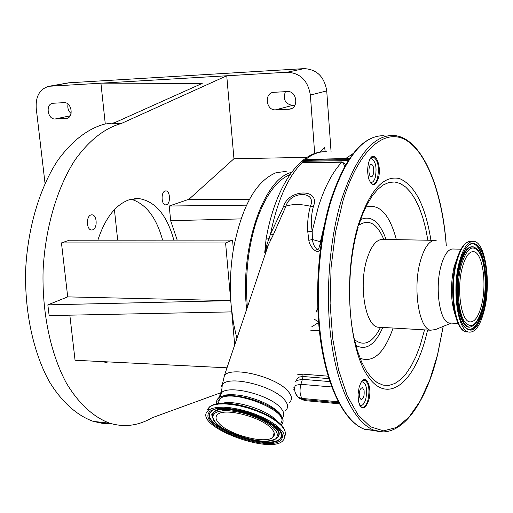 <?xml version="1.0" encoding="UTF-8"?>
<svg xmlns="http://www.w3.org/2000/svg" width="513" height="513" viewBox="0 0 513 513"><rect width="100%" height="100%" fill="white"/><g stroke="black" fill="none" stroke-linecap="round" stroke-linejoin="round"><path stroke-width="0.77" d="M296.578 380.505L302.401 379.306L300.9 384.32L295.231 385.366C293.814 390.136 294.994 394.164 298.765 397.46L296.437 395.408L295.219 392.548M286.235 171.368L276.058 172.714C255.865 181.031 241.636 206.585 233.37 249.376C230.305 268.261 229.593 287.222 231.241 306.28L233.428 322.991L236.865 338.477M291.621 172.246L290.762 172.535C263.195 179.986 239.834 247.939 246.644 309.416M293.378 389.2L294.603 389.117M218.91 423.302C228.76 434.767 265.349 444.431 272.749 437.371C275.154 435.332 274.872 432.542 271.89 429.015C262.784 417.454 224.951 407.341 217.736 414.414C215.12 416.607 215.511 419.57 218.91 423.302M284.022 439.32L284.6 436.383L283.452 432.959L280.605 429.201L276.167 425.271L270.319 421.353L263.323 417.62L255.493 414.254L247.195 411.413L238.821 409.233L230.754 407.803L223.373 407.187L216.999 407.412L211.914 408.444L208.323 410.233L206.245 412.971C199.307 428.086 269.107 453.896 282.451 441.174L284.022 439.32M217.935 401.371L219.679 398.928C230.728 388.001 289.614 410.637 281.239 422.539M216.608 403.853L216.524 401.083L217.922 398.774C225.143 389.7 269.844 401.134 280.342 414.94C283.727 419.083 283.99 422.353 281.124 424.77M320.298 249.485C316.752 255.583 309.262 245.644 308.826 240.353L307.794 231.85C307.229 222.963 308.101 214.428 310.397 206.252C317.239 190.541 290.127 190.798 285.953 206.168C292.545 203.969 300.695 203.994 310.397 206.252L313.347 206.604C311.244 214.492 310.865 222.7 312.199 231.235L312.385 239.475L312.872 242.117L314.302 246.022L316.733 249.331L317.842 249.619L318.663 248.831L321.946 238.07M265.362 250.113L265.336 251.261C264.708 253.39 264.58 253.108 264.958 250.421L270.524 233.941L283.567 206.495L285.953 206.168L273.314 234.755L268.382 244.784L224.566 375.061C233.364 365.949 278.232 377.658 288.678 391.99C292.083 396.325 292.352 399.807 289.473 402.436M265.644 252.511L267.26 248.112M294.719 387.392L293.891 387.45M247.375 307.236C244.906 276.071 248.016 247.119 256.699 220.378C265.484 195.511 276.552 180.268 289.896 174.651M296.559 380.184L296.572 380.915M297.63 374.791L302.805 374.131L328.16 376.183M268.382 244.784L264.958 250.421L266.067 239.225L268.87 238.609L270.999 239.558M283.567 206.495C288.761 188.637 320.926 188.297 313.347 206.604M344.646 166.475L343.325 163.185L341.825 162.198L301.862 162.858L303.016 161.332L348.186 160.563M273.314 234.755L270.524 233.941C277.283 200.916 287.742 177.209 301.894 162.82M302.805 374.131L303.042 376.504L299.4 377.017L297.13 378.741M316.04 312.334L317.739 308.275M314.052 319.092L318.535 321.792M302.067 162.583L342.024 161.922L345.813 164.436M348.802 159.614L303.972 160.402L303.016 161.332M303.972 160.402L305.645 159.44L349.552 158.491M307.794 231.85L312.199 231.235L318.355 206.816C324.755 186.835 332.578 171.964 341.825 162.198L342.024 161.922M320.926 244.823L320.112 243.848L320.413 241.79L312.385 239.475L308.826 240.353M349.379 158.748L305.389 159.569M370.027 182L371.072 182.404C372.81 182.468 374.208 180.82 375.26 177.46C377.023 167.642 375.772 161.396 371.508 158.722L370.008 159.165M359.568 404.93L360.344 405.373C362.544 405.834 364.352 403.737 365.756 399.076C367.475 390.303 366.59 384.57 363.095 381.884L361.293 382.114M364.07 390.399L362.467 387.642C360.03 388.258 359.036 391.336 359.472 396.889L361.062 399.621C363.505 399.018 364.506 395.946 364.07 390.399M371.098 176.587L371.226 176.607C374.304 177.235 374.695 165.064 371.611 164.564L371.45 164.532C368.372 163.923 368.013 176.164 371.098 176.587M360.145 406.02L361.755 407.284C364.288 407.822 366.359 405.405 367.975 400.031C369.944 389.931 368.924 383.339 364.916 380.255L362.024 381.146M359.138 387.193L360.69 383.147C365.878 372.56 372.605 387.347 368.712 400.352C364.974 410.041 361.575 410.445 358.529 401.557L358.029 394.459L359.138 387.193M370.681 183.019L372.662 184.161C374.657 184.238 376.26 182.339 377.465 178.473C379.492 167.174 378.055 159.985 373.163 156.914L370.655 158.126M368.802 162.153L369.193 160.986C373.81 147.648 382.551 165.359 378.203 178.806C375.157 186.514 372.04 186.636 368.86 179.172C367.314 173.548 367.295 167.873 368.802 162.153M451.318 323.087L435.473 329.577L430.497 330.225C418.877 328.474 412.651 287.992 420.346 261.188C424.546 246.695 429.823 239.757 436.185 240.373M451.087 323.075L449.016 322.966C439.718 321.58 434.793 288.325 440.923 266.241C444.284 254.236 448.522 248.497 453.633 249.023L460.963 249.183M484.349 309.98C480.36 325.652 475.102 333.014 468.574 332.052C457.634 330.346 451.863 289.512 459.18 262.438C463.175 247.811 468.164 240.802 474.153 241.418C485.561 242.707 491.242 282.868 484.349 309.98M462.155 268.062C465.246 256.647 469.132 251.19 473.813 251.697C482.592 252.729 486.997 283.862 481.63 304.844C478.546 316.88 474.499 322.549 469.498 321.837C460.995 320.548 456.532 289.018 462.155 268.062M246.503 205.168L169.226 206.021L170.662 220.693L177.209 240.142M240.95 218.904L170.662 220.693M169.226 206.021L188.97 199.262L233.947 158.741L306.992 157.356M249.491 199.281L188.97 199.262M320.022 152.137L324.658 147.5L325.191 151.701M331.065 151.668L326.73 90.916C324.396 76.726 316.816 69.293 304.004 68.627L68.55 82.837M314.681 153.547L310.365 95.072C307.941 80.541 300.214 72.929 287.197 72.23L226.746 75.777L121.369 123.473C104.543 128.179 89.044 140.415 74.872 160.197C57.001 188.021 45.202 228.144 43.092 270.505C41.951 312.911 50.646 353.848 66.337 382.999C78.669 403.718 93.776 417.383 109.91 423.257C124.39 427.541 138.427 425.719 152.028 417.8L221.603 392.445M105.274 123.954L100.92 83.157L202.193 83.42L112.097 123.825L121.369 123.473M114.296 122.838L104.575 124.108C87.582 128.782 71.935 140.928 57.642 160.537C39.629 188.124 27.753 227.875 25.65 269.851C24.528 311.859 33.319 352.437 49.177 381.364C61.643 401.916 76.905 415.492 93.206 421.359L102.125 423.296L111.064 423.603M117.682 240.18L114.418 209.65M131.136 199.211C145.904 203.77 156.394 217.422 162.602 240.148M173.869 240.142C167.007 215.236 155.413 201.391 139.1 198.608L129.308 199.724C115.669 204.546 105.178 218.038 97.842 240.199M103.966 361.697L105.441 362.614L108.038 361.902M92.629 229.856C97.63 228.548 97.181 215.018 92.122 214.838L90.981 214.96C85.972 216.165 86.364 229.76 91.41 229.984L92.629 229.856M166.475 204.764C170.784 203.661 170.303 190.913 165.943 190.907L165.122 191.009C160.793 192.022 161.236 204.841 165.59 204.873L166.475 204.764M233.947 158.741L226.746 75.777L49.049 86.267C39.873 88.845 35.589 96.13 36.205 108.108L45.022 183.263M68.037 104.107C67.318 107.916 68.332 111.052 71.076 113.514M285.408 91.66C282.804 99.233 285.138 103.831 292.41 105.441L294.866 105.332M55.192 118.978L66.517 118.458C74.122 117.445 71.66 101.869 63.997 102.664L52.775 103.254C45.195 104.19 47.6 119.696 55.192 118.978L70.146 115.823M275.545 109.853L289.967 109.141C299.201 107.563 296.706 90.628 287.351 91.564L273.115 92.346C263.887 93.783 266.26 110.693 275.545 109.853L292.41 105.441M69.332 240.219L232.549 240.103L225.585 242.982L61.464 242.912L69.332 240.219M233.37 249.376L232.549 240.103M227.002 367.808L75.058 360.261L69.839 315.168M234.697 344.935L231.741 311.891L49.133 315.585L47.85 304.857L67.716 296.88L230.741 300.656L47.85 304.857M231.741 311.891L225.585 242.982M67.716 296.88L61.464 242.912M277.014 436.948L277.424 434.319L276.193 431.247L273.371 427.887L269.081 424.411L263.528 421L257.013 417.839L249.869 415.1L242.482 412.927L235.255 411.439L228.561 410.701L222.751 410.759L218.128 411.586L214.896 413.145L213.216 415.331C206.944 428.746 271.371 450.632 277.014 436.948M278.412 436.313C287.338 423.674 221.84 399.71 213.318 412.51L212.639 414.87C212.222 421.295 219.506 427.823 234.486 434.44C249.703 439.641 262.072 444.085 275.654 439.019L278.078 436.685C286.947 424.129 221.84 400.32 213.363 413.023L212.504 414.472L212.273 416.344L213.812 420.192M212.6 417.832C211.645 415.241 211.529 413.76 212.254 413.382L213.318 412.51L212.453 413.972L212.792 417.986M209.779 413.068C203.071 427.547 271.255 451.664 280.534 438.07L281.098 437.223L281.278 432.998M282.349 437.32L281.22 437.961C290.114 424.161 225.464 400.974 212.549 410.163L209.439 413.433C202.706 427.983 271.262 452.235 280.598 438.583L281.496 436.922L281.688 435.146L280.143 431.087M208.361 413.69C201.352 429.169 275.192 454.255 281.894 438.602C285.568 432.215 270.967 420.192 250.62 413.375C230.318 406.45 210.471 406.803 208.361 413.69M285.01 436.031L285.587 433.075L284.446 429.637L281.611 425.867L277.187 421.93L271.351 417.999L264.362 414.267L256.545 410.907L248.254 408.066L239.885 405.892L231.831 404.475L224.45 403.872L218.083 404.109L212.998 405.161L209.407 406.963L207.29 409.81M285.113 431.061L283.657 427.951C277.514 416.928 245.176 403.327 224.835 403.314C218.031 403.212 213.19 404.218 210.324 406.347M209.291 407.296L208.24 409.079M276.949 421.077C268.248 410.265 235.287 399.621 222.116 403.321M273.301 435.556L274.199 435.364M219.641 397.094L219.955 394.651L221.558 392.625C229.606 384.449 271.3 395.433 281.15 408.495C284.157 412.176 284.593 415.184 282.471 417.518M222.315 392.086C220.539 389.123 220.532 386.622 222.296 384.603C228.939 374.83 274.359 386.065 284.895 400.307C288.518 404.879 288.498 408.419 284.843 410.913M326.762 151.758C319.689 151.258 312.635 153.829 305.607 159.466M265.914 240.11L266.067 239.225C274.788 188.29 298.515 152.579 323.427 151.752M319.362 330.75L310.763 330.231M318.592 322.562L311.789 326.762M345.223 158.857L353.143 153.554M327.884 209.9L320.413 241.79M328.904 378.626L303.042 376.504L302.401 379.306L329.865 381.601M338.253 401.775L302.016 398.434L302.875 399.499L299.63 398.524L296.54 395.113M331.757 386.969L300.9 384.32C299.457 390.239 299.829 394.946 302.016 398.434L298.765 397.46L299.63 398.524L305.235 400.634M338.804 402.827L302.875 399.499L304.28 400.55L339.337 403.814M375.676 430.785L364.647 429.317C345.986 422.488 328.923 390.861 321.779 344.569C314.674 298.297 318.554 241.123 331.456 199.557C346.031 156.42 363.57 135.143 384.064 135.727C363.114 135.252 345.358 156.6 330.789 199.762C317.868 241.29 314.007 298.31 321.151 344.486C328.339 390.656 345.531 422.417 364.647 429.317L374.272 430.311C355.823 423.481 338.952 391.746 331.905 345.243C324.902 298.765 328.775 241.322 341.568 199.557C356.016 156.228 373.374 134.861 393.638 135.458C421.43 137.08 442.251 186.745 446.316 245.894M383.019 431.895L374.272 430.311C399.89 439.814 425.168 405.443 437.512 355.131M443.174 326.422L437.512 354.855L429.798 379.889L420.173 401.044L408.957 417.236L396.568 427.457L383.538 430.849L370.489 426.797L358.138 415.036L347.237 395.773L338.529 369.783L332.668 338.394L330.109 303.472L331.09 267.247L335.54 232.094L343.126 200.262C358.779 149.18 385.109 127.423 406.251 140.293C427.496 153.24 442.546 196.004 446.265 245.868M427.585 330.058L426.111 336.182C414.542 382.397 388.283 404.802 368.539 377.17C348.558 350.321 342.998 275.141 358.234 225.008C369.649 190.483 383.416 175.004 399.544 178.569C414.972 185.257 425.437 205.828 430.926 240.276M424.54 329.878L419.98 345.999L415.883 356.644L411.24 365.91L406.129 373.599L400.653 379.517L394.901 383.493L388.989 385.398L383.044 385.122L377.19 382.615L371.572 377.857L366.32 370.912L361.575 361.877L357.465 350.93L354.105 338.298C346.91 305.742 348.545 259.463 358.177 227.233M358.574 225.887L362.37 214.787L367.039 204.527L372.162 196.037L377.626 189.47L383.294 184.911L389.053 182.416L394.773 181.98L400.352 183.545L405.674 187.033L410.656 192.324L415.203 199.281L419.256 207.733L422.75 217.506L425.636 228.4L427.88 240.219M365.718 207.143C379.287 203.238 389.502 214.068 396.369 239.648M360.601 219.609C371.123 214.941 379.62 221.558 386.09 239.462M393.073 328.076C384.314 353.111 373.31 363.172 360.055 358.247M382.813 327.486C375.009 344.928 366.013 350.898 355.842 345.396M380.492 327.377C372.553 342.953 363.852 347.012 354.387 339.555M358.76 225.271C368.719 218.66 377.055 223.379 383.775 239.417M380.64 327.358L377.799 327.198C365.391 325.422 358.625 285.869 366.744 259.713C371.175 245.573 376.786 238.808 383.577 239.417L434.19 240.334M455.602 316.117C450.632 301.933 450.138 285.433 454.133 266.632L457.782 256.455M462.976 330.077C453.383 324.043 449.33 287.081 455.903 262.688M468.542 332.052L466.028 331.911C455.05 330.199 449.253 289.409 456.589 262.367C460.591 247.753 465.599 240.757 471.614 241.366L472.268 241.379M455.916 262.63L460.924 249.254M483.919 309.159C477.949 330.212 470.921 335.399 462.835 324.729C456.057 313.02 454.473 283.612 459.661 263.349C466.24 242.296 473.377 237.846 481.066 249.991C487.344 262.444 488.594 289.614 483.919 309.159M459.693 263.438C462.393 253.294 465.695 247.029 469.6 244.65C482.162 236.371 490.761 279.335 483.137 308.704C478.148 327.236 471.941 333.309 464.522 326.922C456.788 318.836 453.781 285.536 459.642 263.644M470.197 244.348C482.323 238.769 489.992 280.348 482.682 308.595C478.687 324.088 473.473 330.898 467.042 329.025M471.434 326.512C460.302 332.899 452.254 292.756 459.725 265.317C463.694 251.024 468.581 244.983 474.39 247.176M482.662 307.069C480.142 317.419 476.622 323.812 472.101 326.249C460.937 333.277 452.684 293.032 460.199 265.426C464.887 249.151 470.434 243.649 476.846 248.914C485.195 256.615 487.748 286.357 482.707 306.896M482.675 306.819C477.321 325.614 471.043 330.212 463.842 320.612C457.814 310.115 456.416 283.978 461.02 265.92C466.868 247.125 473.236 243.111 480.117 253.884C485.74 264.977 486.875 289.332 482.675 306.819M310.365 95.072L326.73 90.916M50.364 86.126L70.23 82.625M287.197 72.23L304.004 68.627M65.792 118.541L67.427 118.189M288.729 109.307L291.647 108.532M274.147 432.76L272.749 437.371M280.739 432.1C281.4 434.723 281.49 436.306 281.002 436.845L280.598 438.583L281.233 437.987M224.835 403.314C218.358 402.923 213.216 404.135 209.407 406.963L208.323 410.233M219.679 398.928L218.14 403.616M217.922 398.774C217.57 398.03 220.366 396.748 226.304 394.933C232.094 394.305 238.975 394.907 246.952 396.741C262.072 400.762 273.076 406.36 279.983 413.536M220.205 396.741L221.558 392.625L222.296 384.603L224.566 375.061M294.738 387.27L293.968 387.2M295.687 381.383L296.225 382.057M296.213 379.582L296.655 380.64M371.072 182.404L370.264 182.41M362.152 381.807L361.537 381.755M360.344 405.373L359.754 405.315M371.085 158.729L370.245 158.748M280.451 414.106L282.932 419.531M361.979 387.604L362.467 387.642M363.832 380.171L364.916 380.255M372.675 156.92L373.163 156.914M437.557 354.964L443.232 326.396M430.497 330.225L377.536 327.127M458.199 323.459L449.016 322.966M452.678 292.859L453.101 280.188M468.574 332.052L466.028 331.911C454.172 329.91 448.721 289.435 455.961 262.56C459.545 249.113 464.31 242.014 470.261 241.277M473.813 251.697L472.3 251.665M109.91 423.257L93.206 421.359M139.1 198.608L134.778 198.608M92.122 214.838L91.577 214.832M165.943 190.907L165.596 190.913M49.049 86.267L68.928 82.773M289.967 109.141L290.486 109.006"/></g></svg>
